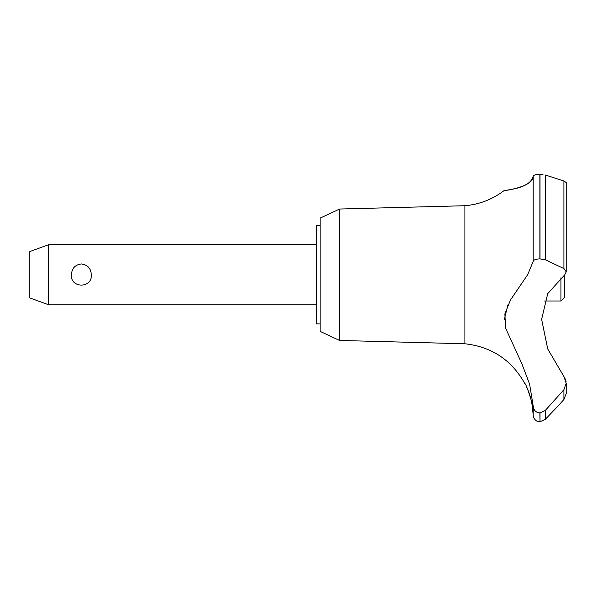 <?xml version="1.0" encoding="UTF-8"?>
<svg xmlns="http://www.w3.org/2000/svg" width="596" height="596" viewBox="0 0 596 596"><rect width="100%" height="100%" fill="white"/><g stroke="black" fill="none" stroke-linecap="round" stroke-linejoin="round"><path stroke-width="0.89" d="M320.134 323.881L316.379 323.881L316.379 225.608L320.134 225.608M339.586 209.032L320.134 218.106L320.134 331.383L339.586 340.458L339.586 209.032L464.925 205.724C479.363 204.443 492.363 199.444 503.94 190.72L504.849 190.586M339.586 340.458L464.925 343.765L464.925 205.724M544.535 301.002L560.948 301.002L564.703 297.248L564.792 274.741L547.724 293.619L541.622 319.352L547.724 348.951L563.905 376.523L566.2 383.243L563.905 389.702L545.28 410.465L539.872 412.946C535.774 412.462 533.554 410.152 533.189 406.025L529.613 384.152L521.776 363.523L505.632 328.307L504.879 313.928L510.414 300.079L527.631 274.741L533.189 261.428L533.189 176.394C533.308 187.576 500.916 191.145 504.134 190.69C505.475 189.856 529.933 188.969 533.189 176.394C533.45 175.149 535.677 174.419 539.872 174.218L539.551 174.218M508.917 189.915L514.959 188.634M522.506 186.295L526.924 184.194M535.521 174.762L536.892 174.457M538.337 174.278L539.276 174.226M542.971 174.464L539.872 174.218L539.872 258.902L545.28 259.774L563.905 268.55L566.2 271.813L564.792 274.741M540.021 412.946L540.021 421.782L539.872 412.946M563.905 389.702L563.905 399.506L566.2 393.688L563.905 399.506L558.057 406.032L545.28 419.368L545.28 410.465M464.925 343.765C491.678 346.775 511.636 360.036 524.8 383.526C526.037 382.9 533.495 406.248 532.28 406.032L531.692 402.598M531.051 399.603L530.768 398.463M530.298 396.735L530.03 395.818M529.762 394.932L529.553 394.284M529.322 393.598L529.173 393.166M528.987 392.63L528.831 392.198M528.577 391.535L528.116 390.358M527.937 389.918L526.41 386.551M48.552 244.732L48.552 304.75L29.8 297.925L29.8 251.564L48.552 244.732L316.379 244.732M71.408 274.741C71.825 268.312 75.148 264.721 81.361 263.968C87.582 264.721 90.905 268.312 91.315 274.741C92.373 288.553 70.358 288.553 71.408 274.741M560.948 301.002L560.948 277.743M533.189 261.428C533.554 259.878 535.774 259.036 539.872 258.902M566.103 381.76L565.701 379.95M565.597 379.63L563.905 376.53M539.872 421.782L536.944 421.081C537.249 421.521 533.159 419.085 533.189 415.099L533.189 406.032M536.683 412.082L537.778 412.574M507.874 304.906L504.38 319.382M565.626 273.698L565.865 273.259M566.193 272L566.2 182.54L563.905 180.96L545.28 175.015L545.28 259.774M540.021 258.902L540.021 174.218M563.905 268.55L563.905 180.96M316.379 304.75L48.552 304.75M566.2 393.688L566.2 383.243M540.021 421.782L545.28 419.368M533.189 415.099L532.28 406.032"/></g></svg>
